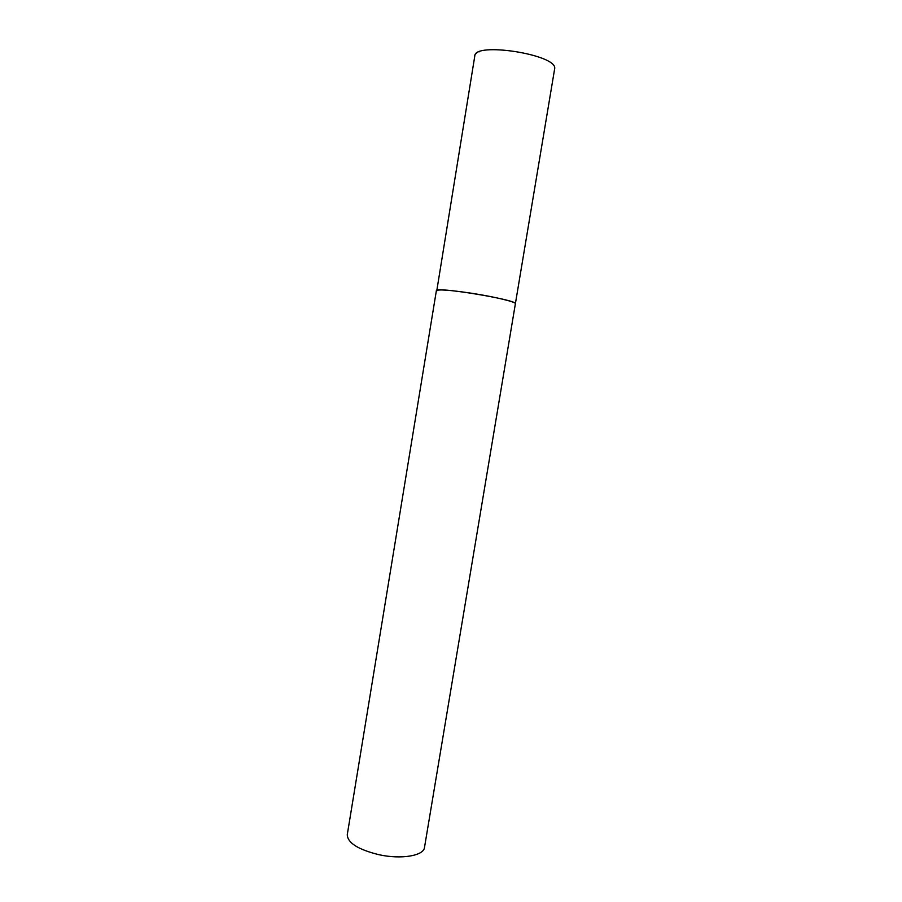 <?xml version="1.0" encoding="UTF-8"?>
<svg xmlns="http://www.w3.org/2000/svg" width="902" height="902" viewBox="0 0 902 902"><rect width="100%" height="100%" fill="white"/><g stroke="black" fill="none" stroke-linecap="round" stroke-linejoin="round"><path stroke-width="1.35" d="M515.392 303.489L515.47 303.748C516.474 302.08 494.972 296.848 471.949 293.297C450.121 290.061 438.259 289.181 436.376 290.658C434.414 286.317 514.783 299.351 515.392 303.489M436.703 291.177L474.824 55.856C474.429 41.808 555.767 54.334 554.753 68.214L424.492 847.474C423.816 855.75 401.334 859.629 379.122 854.746C358.15 849.583 347.541 842.896 347.27 834.688L436.376 290.658M479.323 51.797C477.71 50.918 473.742 55.879 474.824 55.856"/></g></svg>

